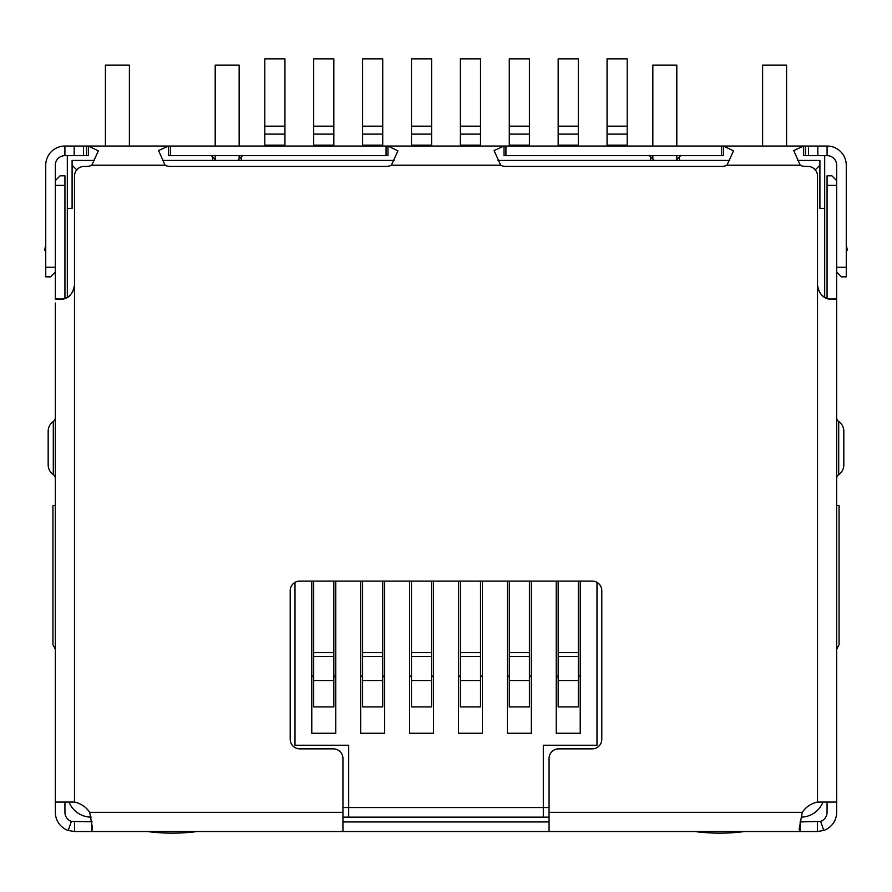 <?xml version="1.0" encoding="UTF-8"?>
<svg xmlns="http://www.w3.org/2000/svg" width="892" height="892" viewBox="0 0 892 892"><rect width="100%" height="100%" fill="white"/><g stroke="black" fill="none" stroke-linecap="round" stroke-linejoin="round"><path stroke-width="1.34" d="M342.941 817.139L348.694 817.139L348.694 745.244L295.007 745.244L295.007 582.376M596.993 582.376L596.993 745.244L543.306 745.244L543.306 817.139L549.059 817.139M76.89 170.015L72.096 165.221L72.096 208.36L67.313 208.36L67.313 297.292M815.11 170.015L819.904 165.221L819.904 160.426L797.582 160.426M729.656 160.426L497.981 160.426M394.108 160.426L162.433 160.426M94.507 160.426L72.096 160.426L72.096 165.221M824.687 297.292L824.687 208.36L819.904 208.36L819.904 165.221M822.981 802.075A23.973 23.973 0 0 1 801.15 817.139M91.263 817.139A23.973 23.973 0 0 1 69.019 802.075M67.313 208.36L67.313 155.632M824.687 155.632L824.687 208.36M543.306 817.139L348.694 817.139M55.326 649.365L52.929 644.57L52.929 505.563L55.326 505.563M91.999 146.043L88.375 146.043L98.354 150.86L91.764 165.221A11.986 11.986 0 0 1 86.479 166.447L84.082 166.447A9.589 9.589 0 0 0 74.493 176.036L74.493 285.094C72.776 294.717 67.87 299.456 59.775 299.311L55.717 298.965L62.44 299.043M800.001 146.043L803.625 146.043L803.625 155.632L827.085 155.632A9.589 9.589 0 0 1 836.674 165.221L836.674 272.049L841.468 276.843L846.263 276.843L846.263 267.265L836.674 267.265M650.681 160.426L650.681 156.825L649.487 155.632M387.975 146.043L504.025 146.043L504.025 155.632L723.524 155.632L723.524 146.043L733.503 150.86L726.913 165.221A11.986 11.986 0 0 1 721.628 166.447L505.92 166.447A11.986 11.986 0 0 1 500.635 165.221L494.112 150.558L504.025 146.043L387.975 146.043L397.955 150.86L391.365 165.221A11.986 11.986 0 0 1 386.08 166.447L170.372 166.447A11.986 11.986 0 0 1 165.087 165.221L158.564 150.558L168.476 146.043L168.476 155.632L387.975 155.632L387.975 146.043L170.372 146.043L170.372 155.632M242.512 155.632L241.319 156.825L241.319 160.426M836.674 649.365L839.071 644.57L839.071 505.563L836.674 505.563M549.059 807.561L342.941 807.561M556.251 581.093L556.251 733.257L580.224 733.257L580.224 581.093M507.358 581.093L507.358 733.257L531.331 733.257L531.331 581.093M458.466 581.093L458.466 733.257L482.427 733.257L482.427 581.093M409.573 581.093L409.573 733.257L433.534 733.257L433.534 581.093M360.669 581.093L360.669 733.257L384.642 733.257L384.642 581.093M311.776 581.093L311.776 733.257L335.749 733.257L335.749 581.093M241.319 156.825L237.718 160.426M654.282 160.426L650.681 156.825M580.224 733.257L556.251 733.257M531.331 733.257L507.358 733.257M482.427 733.257L458.466 733.257M433.534 733.257L409.573 733.257M384.642 733.257L360.669 733.257M335.749 733.257L311.776 733.257M211.359 155.632L212.552 156.825L212.552 160.426M680.641 155.632L675.857 160.426M679.448 160.426L679.448 156.825M216.143 160.426L212.552 156.825M264.801 145.173L264.801 58.85L284.938 58.85L284.938 145.173L264.801 145.173L264.801 146.043M284.938 146.043L284.938 145.173M311.776 675.779A2.397 2.397 0 0 1 313.694 678.132M313.694 680.529L313.694 706.888L333.831 706.888L333.831 656.557L313.694 656.557L313.694 680.529L333.831 680.529M313.694 656.557L313.694 652.654L333.831 652.654L333.831 581.093M313.694 581.093L313.694 652.654M333.831 652.654L333.831 656.557M333.831 678.132A2.397 2.397 0 0 1 335.749 675.779M313.694 145.173L313.694 58.85L333.831 58.85L333.831 145.173L313.694 145.173L313.694 146.043M333.831 146.043L333.831 145.173M360.669 675.779A2.397 2.397 0 0 1 362.587 678.132M362.587 680.529L362.587 706.888L382.724 706.888L382.724 656.557L362.587 656.557L362.587 680.529L382.724 680.529M362.587 656.557L362.587 652.654L382.724 652.654L382.724 581.093M362.587 581.093L362.587 652.654M382.724 652.654L382.724 656.557M382.724 678.132A2.397 2.397 0 0 1 384.642 675.779M362.587 145.173L362.587 58.85L382.724 58.85L382.724 145.173L362.587 145.173L362.587 146.043M382.724 146.043L382.724 145.173M409.573 675.779A2.397 2.397 0 0 1 411.491 678.132M411.491 680.529L411.491 706.888L431.617 706.888L431.617 656.557L411.491 656.557L411.491 680.529L431.617 680.529M411.491 656.557L411.491 652.654L431.617 652.654L431.617 581.093M411.491 581.093L411.491 652.654M431.617 652.654L431.617 656.557M431.617 678.132A2.397 2.397 0 0 1 433.534 675.779M411.491 145.173L411.491 58.85L431.617 58.85L431.617 145.173L411.491 145.173L411.491 146.043M431.617 146.043L431.617 145.173M458.466 675.779A2.397 2.397 0 0 1 460.383 678.132M460.383 680.529L460.383 706.888L480.509 706.888L480.509 656.557L460.383 656.557L460.383 680.529L480.509 680.529M460.383 656.557L460.383 652.654L480.509 652.654L480.509 581.093M460.383 581.093L460.383 652.654M480.509 652.654L480.509 656.557M480.509 678.132A2.397 2.397 0 0 1 482.427 675.779M460.383 145.173L460.383 58.85L480.509 58.85L480.509 145.173L460.383 145.173L460.383 146.043M480.509 146.043L480.509 145.173M507.358 675.779A2.397 2.397 0 0 1 509.276 678.132M509.276 680.529L509.276 706.888L529.413 706.888L529.413 656.557L509.276 656.557L509.276 680.529L529.413 680.529M509.276 656.557L509.276 652.654L529.413 652.654L529.413 581.093M509.276 581.093L509.276 652.654M529.413 652.654L529.413 656.557M529.413 678.132A2.397 2.397 0 0 1 531.331 675.779M509.276 145.173L509.276 58.85L529.413 58.85L529.413 145.173L509.276 145.173L509.276 146.043M529.413 146.043L529.413 145.173M556.251 675.779A2.397 2.397 0 0 1 558.169 678.132M558.169 680.529L558.169 706.888L578.306 706.888L578.306 656.557L558.169 656.557L558.169 680.529L578.306 680.529M558.169 656.557L558.169 652.654L578.306 652.654L578.306 581.093M558.169 581.093L558.169 652.654M578.306 652.654L578.306 656.557M578.306 678.132A2.397 2.397 0 0 1 580.224 675.779M558.169 145.173L558.169 58.85L578.306 58.85L578.306 145.173L558.169 145.173L558.169 146.043M578.306 146.043L578.306 145.173M607.062 145.173L607.062 58.85L627.199 58.85L627.199 145.173L607.062 145.173L607.062 146.043M627.199 146.043L627.199 145.173M836.651 801.718L836.651 812.344A19.178 19.178 0 0 1 823.784 830.452L817.473 831.522L800.236 831.522L799.098 829.437L802.298 812.344A23.973 23.973 0 0 1 817.507 802.075L836.328 802.075L836.674 801.351L836.674 299.623M827.062 185.38L836.651 185.38L836.651 180.585L831.857 175.791L827.062 175.791L827.062 298.385M836.651 185.38L836.651 299.5M74.493 285.094L74.493 802.075L55.326 802.075L55.326 303.035M829.56 299.043L836.283 298.965L832.225 299.311C824.152 299.478 819.235 294.739 817.507 285.094L817.507 176.036A9.589 9.589 0 0 0 807.918 166.447L805.521 166.447A11.986 11.986 0 0 1 800.236 165.221L793.713 150.558L803.625 146.043L504.025 146.043M74.493 802.075A23.973 23.973 0 0 1 89.702 812.344L92.367 827.497L91.764 831.522L342.941 831.522L342.941 758.456A9.589 9.589 0 0 0 333.352 748.867L299.801 748.867A9.589 9.589 0 0 1 290.212 739.278L290.212 590.671A9.589 9.589 0 0 1 299.801 581.093L592.199 581.093A9.589 9.589 0 0 1 601.788 590.671L601.788 739.278A9.589 9.589 0 0 1 592.199 748.867L558.648 748.867A9.589 9.589 0 0 0 549.059 758.456L549.059 831.522L800.236 831.522L800.135 821.933M817.507 284.849C818.41 293.736 823.305 298.53 832.203 299.233L832.225 299.311M74.493 284.849C73.601 293.724 68.706 298.519 59.797 299.233L59.775 299.311M55.326 267.265L45.737 267.265L45.737 276.843L50.532 276.843L55.326 272.049L55.326 165.221A9.589 9.589 0 0 1 64.915 155.632L88.375 155.632L88.375 146.043L170.372 146.043M83.48 155.632L83.48 146.043L88.375 146.043M803.625 146.043L808.52 146.043L808.52 155.632M83.48 146.043L74.192 146.043L74.192 155.632M817.808 155.632L817.808 146.043L808.52 146.043M45.737 267.265L45.737 165.221A19.178 19.178 0 0 1 64.915 146.043L74.192 146.043M817.808 146.043L827.085 146.043A19.178 19.178 0 0 1 846.263 165.221L846.263 267.265M92.032 821.777L71.371 821.398L68.216 830.452A19.178 19.178 0 0 1 55.349 812.344L55.349 802.075M74.527 821.933L74.527 831.522L91.764 831.522L91.764 821.933M836.651 245.869L836.674 252.882M827.062 802.075L827.062 812.344A9.589 9.589 0 0 1 820.629 821.398L800.236 821.933M817.473 821.933L817.473 831.522M549.059 831.522L342.941 831.522M549.059 821.933L342.941 821.933M45.737 244.999L44.6 250.351L45.737 250.596L44.6 250.351M846.263 250.596L847.4 250.351L846.263 244.999M74.527 831.522L68.216 830.452M820.629 821.398L823.784 830.452M71.371 821.398A9.589 9.589 0 0 1 64.938 812.344L64.938 802.075M55.349 299.277L55.349 180.585L60.143 175.791L64.938 175.791L64.938 298.385M55.326 195.359L55.349 198.749M827.062 249.559L827.062 257.286M836.651 198.749L836.674 199.507M836.674 478.079A4.795 4.795 0 0 1 838.703 474.678A11.986 11.986 0 0 0 843.832 464.843L843.832 431.293A11.986 11.986 0 0 0 838.703 421.459A4.795 4.795 0 0 1 836.674 418.058M55.326 418.058A4.795 4.795 0 0 1 53.297 421.459A11.986 11.986 0 0 0 48.168 431.293L48.168 464.843A11.986 11.986 0 0 0 53.297 474.678A4.795 4.795 0 0 1 55.326 478.079M147.358 831.522A191.747 191.747 0 0 0 197.21 831.522M215.195 146.043L215.195 65.105L239.156 65.105L239.156 146.043M239.156 155.632L239.156 158.988M215.195 159.467L215.195 155.632M105.412 146.043L105.412 65.105L129.385 65.105L129.385 146.043M694.79 831.522A191.747 191.747 0 0 0 744.642 831.522M762.615 146.043L762.615 65.105L786.588 65.105L786.588 146.043M652.844 146.043L652.844 65.105L676.805 65.105L676.805 146.043M676.805 155.632L676.805 159.467M652.844 158.988L652.844 155.632M264.801 134.101L284.938 134.101M264.801 126.162L284.938 126.162M313.694 134.101L333.831 134.101M313.694 126.162L333.831 126.162M362.587 134.101L382.724 134.101M362.587 126.162L382.724 126.162M411.491 134.101L431.617 134.101M411.491 126.162L431.617 126.162M460.383 134.101L480.509 134.101M460.383 126.162L480.509 126.162M509.276 134.101L529.413 134.101M509.276 126.162L529.413 126.162M558.169 134.101L578.306 134.101M558.169 126.162L578.306 126.162M607.062 134.101L627.199 134.101M607.062 126.162L627.199 126.162M817.507 802.075L817.507 285.094M165.087 165.221L91.764 165.221M89.702 812.344L342.941 812.344M549.059 812.344L802.298 812.344M800.236 165.221L726.913 165.221M500.635 165.221L391.365 165.221M86.479 155.632L86.479 146.043M386.08 155.632L386.08 146.043M505.92 155.632L505.92 146.043M721.628 155.632L721.628 146.043M805.521 155.632L805.521 146.043M64.915 155.632L64.915 146.043M827.085 146.043L827.085 155.632M55.349 185.38L64.938 185.38M843.832 464.843A11.986 11.986 0 0 1 838.703 474.678L838.703 421.459A11.986 11.986 0 0 1 843.832 431.293M48.168 431.293A11.986 11.986 0 0 1 53.297 421.459L53.297 474.678A11.986 11.986 0 0 1 48.168 464.843M62.507 299.032L55.65 298.954M829.493 299.032L836.35 298.954"/></g></svg>
